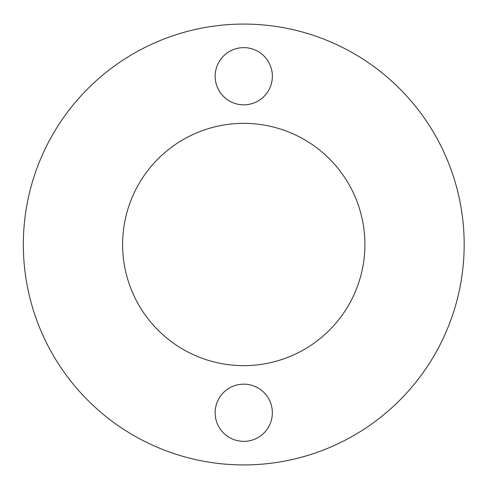 <?xml version="1.0" encoding="UTF-8"?>
<svg xmlns="http://www.w3.org/2000/svg" width="489" height="489" viewBox="0 0 489 489"><rect width="100%" height="100%" fill="white"/><g stroke="black" fill="none" stroke-linecap="round" stroke-linejoin="round"><path stroke-width="0.73" d="M364.904 244.5A121.15 121.15 0 0 0 183.179 139.585A121.15 121.15 0 0 0 183.179 349.415A121.15 121.15 0 0 0 364.904 244.5M272.361 76.241A28.606 28.606 0 0 0 229.451 51.467A28.606 28.606 0 0 0 229.451 101.009A28.606 28.606 0 0 0 272.361 76.241M272.361 412.759A28.606 28.606 0 0 0 229.451 387.991A28.606 28.606 0 0 0 229.451 437.533A28.606 28.606 0 0 0 272.361 412.759M464.177 244.5A220.423 220.423 0 0 0 133.546 53.607A220.423 220.423 0 0 0 133.546 435.393A220.423 220.423 0 0 0 464.177 244.5"/></g></svg>
